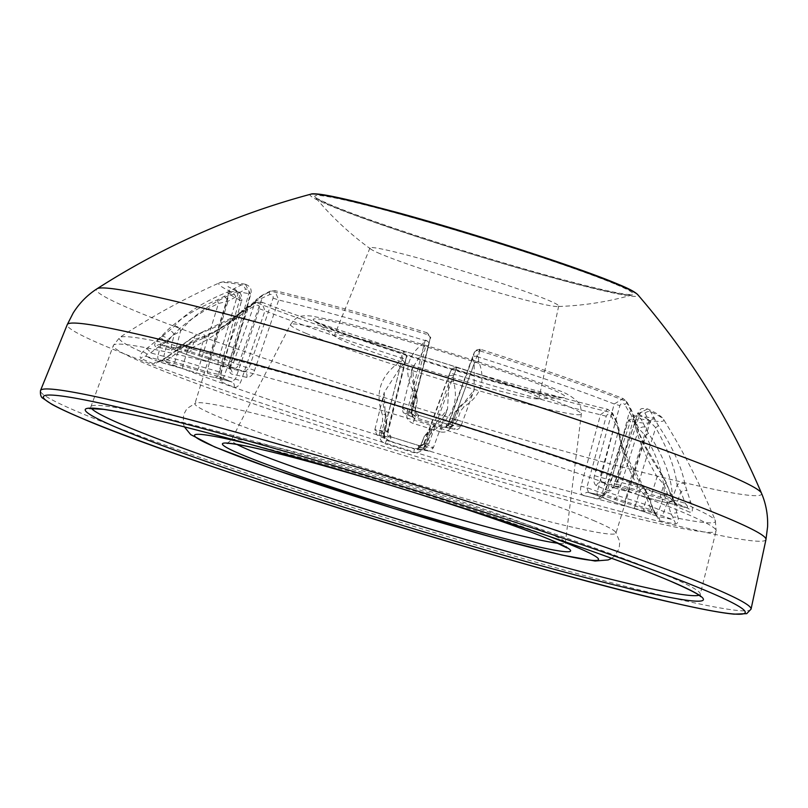 <?xml version="1.0" encoding="UTF-8"?>
<svg xmlns="http://www.w3.org/2000/svg" width="808" height="808" viewBox="0 0 808 808"><rect width="100%" height="100%" fill="white"/><g stroke="black" fill="none" stroke-linecap="round" stroke-linejoin="round"><path stroke-width="0.61" stroke-dasharray="4.04 3.03" d="M616.211 284.557A166.69 8.999 17.1 0 1 632.664 294.789A166.69 8.999 17.1 0 1 503.435 263.479A166.69 8.999 17.1 0 1 331.987 205.909A166.69 8.999 17.1 0 1 315.1 197.091A166.69 8.999 17.1 0 1 431.967 223.24A166.69 8.999 17.1 0 1 616.211 284.557M608.848 490.981A220.251 11.888 -162.9 0 0 603.031 488.466A220.251 11.888 -162.9 0 0 596.425 485.729C593.971 484.184 593.314 480.841 594.456 475.67L614.231 404L623.18 398.596L626.17 401.324L632.866 414.666C637.239 432.775 646.885 452.854 661.813 474.912L665.489 481.74L672.781 499.011L677.326 506.929A314.898 16.988 17.1 0 1 684.053 509.737A314.898 16.988 17.1 0 1 690.183 512.373C692.032 512.423 692.739 510.717 692.305 507.272L685.043 484.739C681.952 467.691 673.044 447.915 658.318 425.432L650.511 411.625L647.632 408.949L637.663 413.918L614.585 484.194C612.828 489.103 610.919 491.365 608.848 490.981A4.555 4.151 114 0 1 614.191 487.759L612.191 488.022L614.585 484.194M474.336 352.621A4.555 3.606 17.6 0 1 480.114 350.914C480.386 347.783 479.275 349.672 476.791 356.56L451.369 426.291C449.157 431.088 445.491 432.947 440.36 431.866L442.218 427.422L446.289 426.715L447.794 424.675L474.336 352.621L472.539 358.267L474.175 363.307L474.195 389.941L459.429 408.505L454.954 412.343L451.945 421.433L450.803 423.19L446.673 423.947L446.087 427.119C450.076 427.634 453.056 426.543 455.005 423.846L457.52 420.15L460.55 411.009L464.095 406.666C481.154 395.647 486.022 380.578 478.71 361.459L478.296 356.591L480.144 349.218C540.35 368.367 588.022 384.83 623.18 398.596L626.725 401.687A4.555 1.626 -30 0 1 624.816 404.566C622.928 402.616 621.281 402.95 619.877 405.566L600.142 477.255L601.505 482.396A224.806 12.13 17.1 0 1 614.191 487.759L616.756 484.285L614.322 483.921L637.663 413.918A220.251 11.888 17.1 0 1 650.107 422.15A220.251 11.888 17.1 0 1 628.765 420.857L636.603 415.575L641.047 419.009L648.339 433.229C663.257 455.571 671.226 476.074 672.246 494.728L678.205 518.281C678.417 521.907 677.417 523.837 675.215 524.059A314.898 16.988 17.1 0 1 659.682 520.705L654.621 513.181L647.804 495.546L644.178 488.668C628.866 466.913 620.009 446.218 617.605 426.584L615.777 420.766L611.666 412.656L607.879 409.363L600.465 414.746L581.003 486.174C579.922 491.294 580.831 494.446 583.74 495.627A4.555 3.687 -77.2 0 1 588.234 492.405L588.234 492.405A4.555 3.687 -77.2 0 1 588.567 492.506L598.375 495.9A4.555 2.424 -71 0 0 598.526 495.94L605.283 498.576A26.058 1.404 -162.9 0 0 633.644 508.363L657.268 516.221A4.555 3.737 -77.3 0 1 659.682 520.705M440.36 431.866A220.251 11.888 -162.9 0 0 412.939 423.362C408.06 421.342 406.06 417.726 406.919 412.514L425.23 340.148L422.523 344.046C406.959 356.086 403.717 371.66 412.797 390.769L413.646 396.476L411.636 405.929L411.908 410.494C412.171 413.888 414.1 416.494 417.696 418.322A314.898 16.988 17.1 0 1 446.087 427.119M180.588 347.248L179.891 345.935L184.345 343.299A4.555 1.596 54.4 0 0 184.689 346.258L191.789 348.713L194.849 339.118A4.555 1.626 55.4 0 1 194.566 336.108L202.394 332.027A4.555 0.646 70.1 0 1 204.717 336.552L200.081 351.349A30.603 1.656 17.1 0 1 233.401 362.853L248.894 368.418L273.094 298.112C273.447 295.173 272.336 293.981 269.771 294.546L255.54 301.192C244.026 314.302 227.078 326.089 204.717 336.552L194.849 339.118L184.689 346.258L175.922 348.096A4.555 3.737 102.7 0 0 175.588 348.006A4.555 3.737 102.7 0 0 171.488 350.187L180.043 346.329L195.435 336.088L202.273 332.512C227.27 322.826 245.965 311.524 258.388 298.627L263.034 295.263L270.882 291.234L274.771 290.627L278.73 300.041L254.581 370.357C252.581 375.255 249.975 377.599 246.773 377.386A4.555 3.687 102.8 0 0 244.632 371.811L248.894 368.418L254.581 370.357M246.773 377.386A220.251 11.888 -162.9 0 0 231.775 374.144C229.502 373.175 229.007 370.165 230.27 365.105L250.429 293.92L245.41 284.285L241.491 284.881L227.644 291.981C202.717 302.192 184.901 313.676 174.215 326.452L156.469 341.239C154.318 343.895 154.146 345.753 155.954 346.834A314.898 16.988 17.1 0 1 171.488 350.187M161.418 336.441A4.555 3.363 38.4 0 1 165.589 337.512A4.555 3.363 38.4 0 1 167.69 341.299L163.792 356.308A30.603 1.656 17.1 0 1 199.263 366.125L218.968 371.781L239.471 300.303C239.643 297.344 238.411 296.213 235.774 296.91L227.927 301.303L218.453 303.454C196.283 314.12 179.366 326.735 167.69 341.299L160.711 345.218L150.611 352.864L146.995 354.227L145.854 356.308A4.555 4.121 -66.3 0 0 140.986 358.52C139.542 357.156 140.006 355.066 142.37 352.248L161.418 336.441C174.185 322.049 192.93 309.828 217.665 299.768L232.037 292.264L237.986 292.072L241.531 300.869L220.998 372.337C219.675 377.447 219.897 380.679 221.665 382.033A4.555 4.151 -66 0 0 219.513 376.74L219.513 376.74A4.555 4.151 -66 0 0 218.998 376.558L218.968 371.781L220.998 372.337M269.771 294.546A4.555 1.858 63.2 0 1 270.013 291.223L274.771 290.627C315.14 300.273 365.873 314.312 426.988 332.755L426.392 334.27A4.555 3.585 11.3 0 1 430.048 338.653L430.048 338.653A4.555 3.585 11.3 0 1 429.997 338.885L411.11 413.312L414.231 418.746A224.806 12.13 17.1 0 1 442.218 427.422L442.865 426.917L447.703 427.765A26.058 1.404 -162.9 0 0 449.531 426.341L445.875 424.564L446.693 423.947A310.484 16.756 -162.9 0 0 418.675 415.272L417.696 418.322M221.665 382.033A220.251 11.888 -162.9 0 0 227.482 384.547A220.251 11.888 -162.9 0 0 234.088 387.284C236.845 387.85 239.198 385.709 241.137 380.851L264.963 310.787L261.63 302.071L256.368 302.556L248.177 306.858L243.117 310.545C228.735 324.978 209.242 336.896 184.648 346.279L177.76 349.894L161.893 360.499L153.843 363.964A314.898 16.988 17.1 0 1 147.117 361.156A314.898 16.988 17.1 0 1 140.986 358.52M379.78 430.795A4.555 2.747 16 0 1 383.78 434.643L384.234 434.29L381.578 432.997A4.555 3.454 -69.3 0 0 383.386 437.896L376.841 434.916L374.831 429.795L384.204 392.466C383.75 397.253 380.821 400.061 386.103 415.484L386.103 415.484A4.555 2.575 -24.3 0 1 385.386 418.009L381.578 432.997A30.603 1.656 17.1 0 1 374.831 429.795A30.603 1.656 17.1 0 1 383.739 431.31L387.254 431.937L387.931 431.401L406.343 357.348L404.424 363.772L399.99 367.842L384.204 392.466L385.386 418.009L386.679 424.554L383.78 434.643L383.618 437.148L386.527 440.37L385.083 443.774C381.497 441.936 379.689 439.239 379.659 435.674L379.78 430.795L382.689 420.635L382.366 414.524C374.983 394.092 379.952 377.164 397.273 363.751L400.516 359.439L403.596 351.076L402.404 358.227L384.214 430.24C383.346 435.462 385.325 439.108 390.153 441.148L391.001 436.896L387.941 431.391L384.214 430.24M390.153 441.148A220.251 11.888 -162.9 0 0 417.574 449.652C422.746 450.692 426.442 448.814 428.664 444.016L454.126 374.256C456.439 367.499 457.106 365.953 456.146 369.62L453.581 375.882L453.47 381.164C459.005 401.677 452.409 418.089 433.664 430.411L429.604 435.169L425.675 445.016L422.756 449.026C420.564 451.914 417.463 453.096 413.474 452.571A314.898 16.988 17.1 0 1 385.083 443.774M259.449 308.757L264.963 310.787A220.251 11.888 17.1 0 0 402.404 358.227L406.05 359.348C405.141 355.904 410.262 358.712 403.596 351.076C343.652 331.997 296.324 315.665 261.63 302.071L255.661 302.414A4.555 1.303 62.6 0 0 255.853 305.404C258.55 304.737 259.752 305.858 259.449 308.757L235.583 378.811L231.684 381.921A224.806 12.13 17.1 0 1 218.998 376.558L196.809 370.135A26.058 1.404 -162.9 0 0 166.61 361.772L145.854 356.308A310.484 16.756 -162.9 0 0 158.53 361.671A4.555 3.919 -67.7 0 0 153.843 363.964M593.224 520.362A220.251 11.888 17.1 0 1 615.504 531.977A220.251 11.888 17.1 0 1 615.959 533.159A220.251 11.888 17.1 0 1 452.702 495.011A220.251 11.888 17.1 0 1 217.665 416.443A220.251 11.888 17.1 0 1 194.93 403.636A220.251 11.888 17.1 0 1 195.98 402.909A220.251 11.888 17.1 0 1 366.893 444.36A220.251 11.888 17.1 0 1 593.224 520.362M583.74 495.627A220.251 11.888 -162.9 0 0 598.738 498.869C601.314 498.869 603.505 496.385 605.323 491.426L628.351 420.736L630.371 421.433L606.899 491.991L603.879 495.809A224.806 12.13 17.1 0 1 588.567 492.506L586.83 487.648L581.003 486.174M645.047 511.999A4.555 2.424 -71 0 1 644.895 511.959A4.555 2.424 -71 0 1 643.936 507.363L646.784 497.779A4.555 1.262 -20 0 0 648.622 495.93L644.39 487.931A4.555 0.939 -36.8 0 0 640.108 489.961L646.784 497.779L651.036 509.818L635.644 504.717A4.555 0.838 -73.5 0 1 633.684 508.384C619.342 504.081 609.596 500.697 604.445 498.233L604.445 498.233A4.555 4.393 -61.5 0 1 602.334 493.223L618.615 429.967C620.241 449.006 627.402 469.004 640.108 489.961L635.644 504.717A30.603 1.656 17.1 0 1 602.334 493.223L586.83 487.648L606.242 416.221C607.586 413.635 609.141 413.373 610.909 415.423A4.555 1.535 -27.2 0 0 612.514 413.06L607.879 409.363C567.923 399.819 517.504 385.87 456.641 367.509L456.146 369.62A4.555 3.262 22.3 0 0 450.733 370.933L450.733 370.933A4.555 3.262 22.3 0 0 450.682 371.084L424.614 442.764L423.139 444.794L418.958 445.572A224.806 12.13 17.1 0 1 390.971 436.896L390.325 437.401L385.497 436.542A26.058 1.404 -162.9 0 0 383.659 437.976L387.315 439.754L386.527 440.37A310.484 16.756 -162.9 0 0 414.514 449.046L413.474 452.571M527.866 392.153A106.969 5.777 17.1 0 1 538.916 398.354A106.969 5.777 17.1 0 1 537.522 398.849A106.969 5.777 17.1 0 1 452.137 377.639A106.969 5.777 17.1 0 1 345.46 341.683A106.969 5.777 17.1 0 1 335.3 336.633A106.969 5.777 17.1 0 1 334.431 335.441A106.969 5.777 17.1 0 1 413.949 354.066A106.969 5.777 17.1 0 1 527.866 392.153M380.144 253.742A98.738 5.323 17.1 0 1 370.872 249.167A98.738 5.323 17.1 0 1 369.953 247.985A98.738 5.323 17.1 0 1 443.35 265.175A98.738 5.323 17.1 0 1 548.491 300.334A98.738 5.323 17.1 0 1 558.692 306.05A98.738 5.323 17.1 0 1 557.268 306.515A98.738 5.323 17.1 0 1 478.185 286.8A98.738 5.323 17.1 0 1 380.144 253.742M653.824 513.09L655.035 512.706L652.894 508.05A4.555 1.222 -19 0 1 651.036 509.818L657.268 516.221A310.484 16.756 -162.9 0 0 672.579 519.524L653.601 512.676A26.058 1.404 -162.9 0 0 625.24 502.889L603.879 495.809A4.555 4 -78.6 0 0 603.435 495.698L588.386 492.456M610.909 415.423L618.615 429.967A4.555 3.232 -4.3 0 0 618.898 428.634L618.898 428.634A4.555 3.232 -4.3 0 0 617.605 426.584M675.215 524.059A4.555 3.959 -78.4 0 0 672.579 519.524L673.135 517.261L671.105 514.151L667.398 502.233L664.338 495.193C664.136 476.952 657.813 457.136 645.39 435.744L625.776 498.284A30.603 1.656 17.1 0 1 659.086 509.787L671.105 514.151A4.555 1.525 -16.7 0 1 677.195 513.09M653.601 512.676A4.555 4.393 -61.5 0 0 659.086 509.787L664.338 495.193A4.555 3.444 0.7 0 1 668.095 493.223A4.555 3.444 0.7 0 1 672.246 494.728M605.323 491.426L625.776 498.284A4.555 0.838 -73.5 0 0 625.24 502.889M648.339 433.229A4.555 0.566 -35 0 1 645.39 435.744L638.886 428.654L635.159 420.665C633.472 418.635 631.876 418.887 630.371 421.433M633.644 508.363A4.555 0.838 -73.5 0 0 633.684 508.384L657.268 516.221M598.738 498.869A4.555 4 -78.6 0 1 603.435 495.698L602.233 495.789L604.879 491.294L628.351 420.736C630.856 416.463 633.603 414.746 636.603 415.575C647.37 417.423 653.329 418.15 654.48 417.766C653.228 417.655 651.773 419.12 650.107 422.15L615.959 533.159M606.242 416.221L600.465 414.746A220.251 11.888 17.1 0 1 454.126 374.256L450.157 373.023M605.283 498.576A4.555 4.393 -61.5 0 1 604.445 498.233L598.375 495.9A4.555 2.424 -71 0 1 597.415 491.304L614.979 423.483A4.555 1.505 -26.5 0 0 616.615 421.17L612.514 413.06A4.555 1.535 -27.2 0 0 611.666 412.656A232.856 12.564 17.1 0 1 456.146 369.62M644.178 488.668A4.555 0.939 -36.8 0 0 644.39 487.931L626.968 457.197C622.463 446.774 619.776 437.249 618.898 428.634L616.615 421.17A4.555 1.505 -26.5 0 0 615.777 420.766M644.905 413.06L649.036 420.736L655.702 427.695C667.974 449.197 675.114 468.367 677.134 485.204L671.933 499.758A30.603 1.656 17.1 0 1 636.462 489.941L616.756 484.285L639.865 414.019C641.39 411.464 643.067 411.141 644.905 413.06A4.555 1.909 -28.7 0 1 650.511 411.625A232.856 12.564 17.1 0 1 663.641 419.544A232.856 12.564 17.1 0 1 641.047 419.009A4.555 1.798 -25.4 0 0 635.159 420.665M644.804 427.038A4.555 1.778 -24.6 0 0 638.886 428.654L617.484 495.647A4.555 2.424 -71 0 1 613.838 499.253M652.096 507.666A4.555 1.222 -19 0 1 652.894 508.05L648.622 495.93A4.555 1.262 -20 0 0 647.804 495.546M673.468 501.091A4.555 1.566 -17.8 0 0 667.398 502.233L664.004 511.706A4.555 2.424 -71 0 1 660.358 515.312M657.096 516.171L655.035 512.706L654.621 513.181A311.888 16.827 17.1 0 1 422.756 449.026A4.555 2.444 50.1 0 0 418.918 448.076L418.918 448.076A4.555 2.444 50.1 0 0 418.918 448.087L420.453 446.006L424.362 436.229L429.674 431.735L447.531 409.01L448.935 383.012L426.594 444.592A30.603 1.656 17.1 0 1 433.33 447.794A30.603 1.656 17.1 0 1 424.432 446.279L420.453 446.006A4.555 2.737 21.7 0 1 420.493 445.895L424.402 436.108A4.555 2.808 21.8 0 0 424.362 436.229L420.918 445.652A4.555 4.545 52 0 1 419.443 447.672L416.766 448.581L420.372 449.359A4.555 3.222 104 0 0 424.432 446.279L429.674 431.735A4.555 2.384 60.8 0 1 430.432 429.099L430.432 429.099C444.077 420.089 444.844 414.555 447.531 409.01L433.33 447.794C429.21 452.834 429.866 450.914 420.372 449.359A4.555 3.222 104 0 1 420.14 449.288A26.058 1.404 -162.9 0 0 421.978 447.854L418.322 446.077L418.958 445.572L391.001 436.896L388.769 435.34L387.82 432.906L406.05 359.348M685.043 484.739A4.555 3.656 -7.1 0 0 681.043 483.113A4.555 3.656 -7.1 0 0 677.134 485.204L680.922 491.668L685.123 503.202L687.416 506.111A4.555 3.181 -9.4 0 1 692.305 507.272A311.888 16.827 17.1 0 1 715.363 520.655A311.888 16.827 17.1 0 1 678.205 518.281A4.555 2.949 -3.5 0 0 673.135 517.261M453.581 375.882A4.555 3.222 22.2 0 0 448.188 377.164L448.188 377.164A4.555 3.222 22.2 0 0 448.137 377.316L450.682 371.084M417.574 449.652L418.958 445.561L423.16 444.764M406.343 357.348A4.555 3.283 16.6 0 0 402.435 352.975A232.856 12.564 17.1 0 1 256.368 302.556A4.555 1.303 62.6 0 0 255.661 302.414L247.47 306.727A4.555 1.283 61.9 0 0 247.723 309.686L255.853 305.404M390.325 437.401A4.555 4.545 52 0 1 387.254 431.937L404.424 363.772A4.555 3.232 16.6 0 0 400.516 359.439M385.497 436.542A4.555 3.222 104 0 1 383.739 431.31L399.99 367.842A4.555 2.555 55.7 0 0 397.273 363.751M386.769 424.19L384.234 434.29L386.769 424.19L386.103 415.484A4.555 2.575 -24.3 0 0 382.366 414.524M386.679 424.554A4.555 2.818 16 0 0 382.689 420.635M383.618 437.148A4.555 2.596 -13.2 0 0 379.659 435.674A311.888 16.827 17.1 0 1 161.893 360.499A4.555 0.667 64.4 0 1 161.953 359.944L161.953 359.944A4.555 0.667 64.4 0 1 162.984 360.994L167.226 359.893L177.78 352.45L187.749 349.793C209.767 339.602 227.391 327.291 240.622 312.837L218.675 374.336A30.603 1.656 17.1 0 1 183.204 364.529L167.226 359.893A4.555 1.02 54.3 0 1 166.458 357.257L177.083 349.763A4.555 1.06 55.3 0 0 177.78 352.45L174.77 361.984A4.555 2.121 105.5 0 1 171.66 365.317L183.062 368.751A4.555 1.172 107.9 0 1 183.204 364.529L187.749 349.793A4.555 1.202 70.6 0 0 185.002 345.612L216.635 330.31L224.069 325.513C227.967 323.261 233.684 318.524 241.238 311.312L241.238 311.312A4.555 3.141 42.6 0 0 240.622 312.837L247.723 309.686L224.311 375.7L218.675 374.336A4.555 4.293 98.4 0 1 214.009 377.286L221.2 379.023A4.555 2.121 105.5 0 0 224.311 375.7L241.137 380.851M425.675 445.016A4.555 2.737 21.7 0 0 420.493 445.895L418.685 448.268L414.514 449.046L415.302 448.43L420.14 449.288M429.604 435.169A4.555 2.808 21.8 0 0 424.402 436.108L430.432 429.099A4.555 2.384 60.8 0 1 433.664 430.411M453.47 381.164A4.555 2.727 -18.8 0 0 448.935 383.012L448.036 377.558L450.733 370.933C451.793 370.579 449.006 368.569 456.641 367.509M428.664 444.016L424.614 442.764L422.463 445.319A4.555 4.545 52 0 0 423.927 443.299L426.594 444.592A4.555 3.454 -69.3 0 1 421.978 447.854M248.177 306.858A4.555 1.283 61.9 0 0 247.47 306.727L241.238 311.312A4.555 3.141 42.6 0 1 243.117 310.545M167.125 357.389A4.555 1.02 54.3 0 0 166.458 357.257L158.146 361.661L183.133 368.761A26.058 1.404 -162.9 0 0 213.332 377.124L221.079 378.982A4.555 2.121 105.5 0 0 221.2 379.023L231.684 381.921A4.555 3.878 -67.9 0 1 232.058 382.043L219.513 376.74L220.766 377.861L221.311 372.438L241.531 300.869A220.251 11.888 17.1 0 1 229.078 292.627A220.251 11.888 17.1 0 1 250.429 293.92L248.965 292.9L228.836 364.085L229.31 368.499A224.806 12.13 17.1 0 1 244.632 371.811L227.906 365.741A26.058 1.404 -162.9 0 0 199.546 355.954L175.922 348.096A310.484 16.756 -162.9 0 0 160.61 344.784A4.555 3.959 101.6 0 0 160.196 344.673A4.555 3.959 101.6 0 0 160.186 344.673A4.555 3.959 101.6 0 0 155.954 346.834M234.088 387.284A4.555 3.878 -67.9 0 0 232.058 382.043L231.835 381.972M239.471 300.303L241.814 300.96C242.026 295.476 240.744 292.516 237.986 292.072L227.937 286.547C229.028 287.143 229.411 289.173 229.078 292.627L194.93 403.636M235.774 296.91A4.555 1.586 61.1 0 0 232.037 292.264A232.856 12.564 17.1 0 1 219.362 282.871A232.856 12.564 17.1 0 1 241.491 284.881A4.555 2.121 61.7 0 1 245.511 289.304C248.006 288.719 249.157 289.921 248.965 292.9M208.393 373.619A4.555 2.121 105.5 0 1 207.696 368.67L227.927 301.303A4.555 1.566 60.3 0 0 224.139 296.698M196.809 370.135A4.555 1.172 107.9 0 0 199.263 366.125L218.453 303.454A4.555 0.828 69 0 1 217.665 299.768M146.339 348.601A4.555 1.343 52.4 0 1 150.611 352.864L158.156 354.954L160.711 345.218A4.555 1.374 53.4 0 0 156.51 340.905M146.995 354.227A4.555 2.848 41.2 0 0 142.37 352.248A311.888 16.827 17.1 0 1 119.746 337.431A311.888 16.827 17.1 0 1 156.469 341.239A4.555 3.283 39.8 0 1 161.277 343.077L164.63 341.925L174.235 334.663L180.487 331.31C190.345 318.16 206.444 306.192 228.775 295.405L209.949 357.782A30.603 1.656 17.1 0 1 176.639 346.289L164.63 341.925A4.555 1.899 52.4 0 0 160.105 337.845M158.53 361.671L162.984 360.994M177.76 349.894A4.555 1.06 55.3 0 0 177.083 349.763L185.002 345.612A4.555 1.202 70.6 0 0 184.648 346.279M158.863 359.913A4.555 2.121 105.5 0 1 158.156 354.954L163.792 356.308A4.555 4.293 98.4 0 0 166.61 361.772M234.007 288.991A4.555 2.101 60.8 0 1 238.067 293.385L245.511 289.304M230.27 365.105L230.775 365.034L230.401 369.418L229.31 368.499A4.555 4 101.4 0 1 231.775 374.144M273.094 298.112L278.73 300.041A220.251 11.888 17.1 0 1 425.069 340.532L429.179 341.299M234.663 368.377A4.555 2.424 109 0 0 238.309 364.772L261.984 298.556A4.555 1.838 62.4 0 1 262.176 295.253L270.013 291.223A4.555 1.858 63.2 0 1 270.882 291.234A232.856 12.564 17.1 0 1 426.392 334.27M227.906 365.741A4.555 4.393 118.5 0 0 233.401 362.853L255.54 301.192A4.555 3.535 41.2 0 1 256.237 299.627L262.176 295.253A4.555 1.838 62.4 0 1 263.034 295.263M202.273 332.512A4.555 0.646 70.1 0 1 202.394 332.027L234.148 316.696C243.652 310.989 251.005 305.303 256.237 299.627L256.237 299.627A4.555 3.535 41.2 0 1 258.388 298.627M185.214 343.279A4.555 1.596 54.4 0 0 184.345 343.299L194.566 336.108A4.555 1.626 55.4 0 1 195.435 336.088M161.277 343.077L160.186 344.673L175.336 347.975L180.043 346.329A311.888 16.827 17.1 0 1 411.908 410.494A4.555 2.777 -18.3 0 1 415.443 412.04L415.443 412.04A4.555 2.777 -18.3 0 1 415.504 412.252L415.272 410.06L417.271 400.667L415.14 394.779L412.504 368.024C410.06 371.246 411.221 379.114 415.989 391.638L415.989 391.638A4.555 2.666 -29.5 0 1 415.14 394.779L411.292 409.797L415.272 410.06A4.555 3.111 12.1 0 0 415.312 409.898L417.312 400.495A4.555 3.171 12 0 1 417.271 400.667L414.807 410.424A4.555 4.545 -128 0 0 417.887 415.888L413.05 415.029A26.058 1.404 -162.9 0 0 411.211 416.463L414.878 418.241L412.939 423.362M160.61 344.784L179.588 351.642A26.058 1.404 -162.9 0 0 207.949 361.429L229.31 368.499M160.489 344.753L172.68 348.965A4.555 2.424 109 0 1 171.72 344.37L174.235 334.663A4.555 1.929 53.5 0 0 169.771 330.543M174.215 326.452A4.555 3.727 35.9 0 1 178.538 327.402A4.555 3.727 35.9 0 1 180.487 331.31L176.639 346.289A4.555 4.393 118.5 0 0 178.75 351.298L178.75 351.298C183.901 353.763 193.647 357.146 207.989 361.449A4.555 0.838 106.5 0 0 209.949 357.782L218.251 360.429L238.067 293.385L228.775 295.405L227.644 291.981M188.143 352.318A4.555 2.424 109 0 0 191.789 348.713L200.081 351.349A4.555 0.838 106.5 0 0 199.546 355.954M425.23 340.148A4.555 3.545 11.3 0 1 428.886 344.501L428.886 344.501A4.555 3.545 11.3 0 1 428.826 344.723L429.997 338.885M480.144 349.218C475.659 350.096 473.801 350.945 474.569 351.743L473.276 354.975L476.791 356.56A220.251 11.888 17.1 0 1 614.231 404L619.877 405.566M478.71 361.459A4.555 2.858 -24.4 0 0 474.175 363.307L451.995 424.766A4.555 3.222 -76 0 1 447.935 427.846C457.429 429.391 456.762 431.321 460.893 426.281L474.195 389.941C472.064 393.678 473.003 397.263 460.57 405.586L460.57 405.586A4.555 2.858 61.7 0 0 459.429 408.505L454.147 423.079A30.603 1.656 17.1 0 1 460.893 426.281A30.603 1.656 17.1 0 1 451.995 424.766L448.48 424.139L472.539 358.267A4.555 3.565 17.7 0 1 478.296 356.591M457.52 420.15A4.555 3.131 18.3 0 0 451.945 421.433L455.035 412.09L460.57 405.586A4.555 2.858 61.7 0 1 464.095 406.666M455.035 412.09L454.954 412.343A4.555 3.192 18.3 0 1 460.55 411.009M449.531 426.341A4.555 3.454 110.7 0 0 454.147 423.079L451.49 421.786A4.555 4.545 -128 0 1 450.016 423.806L450.803 423.19A4.555 2.929 49.9 0 1 455.005 423.846A311.888 16.827 17.1 0 1 672.781 499.011L671.428 499.344L668.509 496.173L663.853 484.446L657.066 476.72C644.713 455.51 636.866 436.037 633.533 418.312L617.049 481.73A30.603 1.656 17.1 0 1 652.521 491.547L668.509 496.173A4.555 1.394 -21.1 0 0 670.721 493.93L666.034 482.124A4.555 1.424 -22.2 0 1 663.853 484.446L660.954 494.082A4.555 2.121 -74.5 0 0 661.651 499.041L650.056 495.546A26.058 1.404 -162.9 0 0 619.857 487.194L601.505 482.396A4.555 3.878 112.1 0 0 596.425 485.729M417.887 415.888L418.675 415.272L415.504 412.252M411.636 405.929A4.555 3.111 12.1 0 1 415.312 409.898L415.443 412.04L418.675 415.261L446.693 423.947L450.733 423.251M413.646 396.476A4.555 3.171 12 0 1 417.312 400.495L415.989 391.638A4.555 2.666 -29.5 0 0 412.797 390.769M411.211 416.463A4.555 3.454 110.7 0 1 410.939 416.383L403.778 412.888C403.273 413.302 402.808 411.767 402.394 408.282L412.504 368.014L425.23 348.137L409.141 411.484A30.603 1.656 17.1 0 1 402.394 408.282A30.603 1.656 17.1 0 1 411.292 409.797A4.555 3.222 -76 0 0 413.05 415.029M422.523 344.046A4.555 3.03 56.1 0 1 425.23 348.137L428.775 344.966L430.048 338.653C431.502 338.118 430.482 336.148 426.988 332.755M406.919 412.514L411.11 413.312L411.817 412.757L428.775 344.966M414.878 418.241A4.555 4.545 -128 0 1 411.797 412.777L409.141 411.484A4.555 3.454 110.7 0 0 410.939 416.383L413.595 417.484C413.272 418.443 412.676 416.867 411.817 412.757M630.624 409.171A4.555 1.606 -29.2 0 1 631.179 409.535L631.179 409.535A4.555 1.606 -29.2 0 1 629.24 412.353L624.816 404.566M480.114 350.914A232.856 12.564 17.1 0 1 626.17 401.324A4.555 1.626 -30 0 1 626.725 401.687L631.179 409.535L633.896 416.312A4.555 3.444 -11.4 0 1 633.533 418.312L629.24 412.353L611.414 480.376L617.049 481.73A4.555 4.293 -81.6 0 0 619.857 487.194M639.865 414.019L637.431 413.666C641.744 407.868 639.704 408.202 647.632 408.949C656.763 413.12 662.095 416.655 663.641 419.544C683.598 451.854 700.839 485.558 715.363 520.655L716.14 530.896A315.332 17.019 17.1 0 1 482.8 476.437A315.332 17.019 17.1 0 1 145.884 363.832A315.332 17.019 17.1 0 1 113.352 345.45A315.332 17.019 17.1 0 1 347.49 400.253A315.332 17.019 17.1 0 1 683.568 512.615A315.332 17.019 17.1 0 1 716.14 530.896L700.243 594.203A318.756 17.2 -162.9 0 0 667.327 575.72A318.756 17.2 -162.9 0 0 327.594 462.136A318.756 17.2 -162.9 0 0 90.91 406.747A318.756 17.2 -162.9 0 0 91.415 408.343M658.318 425.432A4.555 0.525 -34 0 1 655.702 427.695L636.462 489.941A4.555 1.172 -72.1 0 0 636.32 494.173L624.917 490.739A4.555 2.121 -74.5 0 0 628.028 487.406L649.036 420.736A4.555 1.889 -27.9 0 1 654.662 419.342M690.961 502.344A4.555 1.717 -19.5 0 0 685.123 503.202L677.569 501.111L680.922 491.668A4.555 1.747 -20.6 0 1 686.739 490.739M687.416 506.111L687.345 508.01A4.555 4.121 113.7 0 1 687.83 508.181L687.83 508.181A4.555 4.121 113.7 0 1 690.183 512.373M614.191 487.759L636.381 494.183A26.058 1.404 -162.9 0 0 666.58 502.546L674.327 504.404A4.555 2.121 -74.5 0 0 674.458 504.445L667.256 502.707A4.555 4.293 -81.6 0 0 671.933 499.758L677.569 501.111A4.555 2.121 -74.5 0 1 674.458 504.445L687.345 508.01A310.484 16.756 -162.9 0 0 674.66 502.637A4.555 3.919 112.3 0 1 675.054 502.778L675.054 502.778A4.555 3.919 112.3 0 1 677.326 506.929M661.651 499.041L674.66 502.637L671.428 499.344M670.175 493.547A4.555 1.394 -21.1 0 1 670.721 493.93L675.054 502.778L687.436 508.04M665.489 481.74A4.555 1.424 -22.2 0 1 666.034 482.124L661.883 474.427A4.555 0.919 -35.2 0 0 657.066 476.72L652.521 491.547A4.555 1.172 -72.1 0 1 650.056 495.546M661.813 474.912A4.555 0.919 -35.2 0 0 661.883 474.427L644.289 444.259L640.572 436.118C638.572 432.149 636.351 425.543 633.896 416.312A4.555 3.444 -11.4 0 0 632.866 414.666M698.93 595.244A318.756 17.2 -162.9 0 0 700.243 594.203L700.536 596.597M751.056 609.121A371.71 20.059 17.1 0 1 476.316 545.057A371.71 20.059 17.1 0 1 78.841 412.221A371.71 20.059 17.1 0 1 40.501 390.527M765.964 539.542A365.499 19.725 17.1 0 1 495.819 476.548A365.499 19.725 17.1 0 1 104.979 345.935A365.499 19.725 17.1 0 1 67.276 324.594M761.49 493.193A347.955 18.776 17.1 0 1 511.02 435.987A347.955 18.776 17.1 0 1 132.361 309.716A347.955 18.776 17.1 0 1 97.031 288.779M310.918 194.152A171.619 9.262 -162.9 0 0 327.796 204.707A171.619 9.262 -162.9 0 0 517.766 267.913A171.619 9.262 -162.9 0 0 637.775 294.708M249.47 444.117A211.353 11.403 17.1 0 1 548.097 535.987M236.926 444.42A174.679 9.423 17.1 0 1 231.442 439.956A174.679 9.423 17.1 0 1 361.671 470.529A174.679 9.423 17.1 0 1 547.299 532.613A174.679 9.423 17.1 0 1 565.347 542.683A174.679 9.423 17.1 0 1 558.298 543.289M306.222 333.451A152.126 8.211 17.1 0 1 290.547 324.533A152.126 8.211 17.1 0 1 403.96 351.157A152.126 8.211 17.1 0 1 565.62 405.232A152.126 8.211 17.1 0 1 581.346 413.999A152.126 8.211 17.1 0 1 469.236 387.921A152.126 8.211 17.1 0 1 306.222 333.451M326.816 327.099A131.977 7.12 17.1 0 1 314.282 320.867A131.977 7.12 17.1 0 1 401.95 339.653A131.977 7.12 17.1 0 1 551.854 389.375A131.977 7.12 17.1 0 1 563.772 397.627A131.977 7.12 17.1 0 1 458.419 371.448A131.977 7.12 17.1 0 1 326.816 327.099M588.567 492.506L598.526 495.94M415.302 448.43A4.555 4.545 52 0 0 419.443 447.672L418.776 448.198M423.927 443.299L448.137 377.316M418.322 446.077A4.555 4.545 52 0 0 422.463 445.319L423.139 444.794M384.234 434.29A4.555 4.545 52 0 0 387.315 439.754M384.255 434.27C385.123 438.38 385.709 439.956 386.032 438.996L383.386 437.896A4.555 3.454 -69.3 0 0 383.659 437.976M221.079 378.982L231.684 381.921M171.538 365.277A4.555 2.121 105.5 0 0 171.66 365.317L158.681 361.721M183.133 368.761A4.555 1.172 107.9 0 1 183.062 368.751C197.314 373.296 207.626 376.134 214.009 377.286A4.555 4.293 98.4 0 1 213.332 377.124M245.4 284.285C250.056 285.941 251.884 289.133 250.904 293.849L230.775 365.034L218.251 360.429A4.555 2.424 109 0 0 219.21 365.024L229.199 368.468M172.831 349.006A4.555 2.424 109 0 1 172.68 348.965L178.75 351.298A4.555 4.393 118.5 0 0 179.588 351.642M207.949 361.429A4.555 0.838 106.5 0 0 207.989 361.449L219.21 365.024A4.555 2.424 109 0 0 219.352 365.065M447.703 427.765A4.555 3.222 -76 0 0 447.935 427.846L444.329 427.068L447.006 426.159A4.555 4.545 -128 0 0 448.48 424.139L447.784 424.685L451.369 426.291M451.49 421.786L454.954 412.343M411.797 412.777L428.826 344.723M451.47 421.806L450.016 423.806A4.555 4.545 -128 0 1 445.875 424.564M446.329 426.685L447.006 426.159A4.555 4.545 -128 0 1 442.865 426.917M594.456 475.67L611.414 480.376A4.555 2.121 -74.5 0 0 612.111 485.335M674.327 504.404L687.345 508.01M636.381 494.183A4.555 1.172 -72.1 0 1 636.32 494.173C650.379 498.667 660.692 501.505 667.256 502.707A4.555 4.293 -81.6 0 1 666.58 502.546M614.282 487.8L624.917 490.739A4.555 2.121 -74.5 0 1 624.796 490.698M370.872 249.167A303.798 303.798 0 0 1 315.1 197.091L315.049 197.041C315.706 197.96 320.867 200.536 330.512 204.757C365.691 219.897 462.216 251.601 537.128 272.579C582.174 285.143 611.949 292.405 626.452 294.354L632.664 294.789A303.798 303.798 0 0 1 557.268 306.515M245.41 284.285C231.442 281.538 222.756 281.063 219.362 282.871C184.689 298.364 151.49 316.554 119.746 337.431L113.352 345.45L90.91 406.747L89.324 408.565M611.595 558.318L614.191 556.389L619.15 548.642L619.786 541.643L615.504 531.977M184.406 426.897L183.315 423.715L183.567 414.736L186.941 408.575L195.98 402.909M227.169 443.38L231.442 439.956L290.547 324.533C294.304 319.413 297.314 316.827 299.586 316.756C301.525 315.776 305.444 315.534 311.353 316.039L338.36 321.332C394.799 334.381 519.079 373.306 558.015 390.234C566.105 392.9 572.832 396.97 578.195 402.435C580.104 403.879 581.154 407.737 581.346 413.999L565.347 542.683L566.953 547.915M335.3 336.633L314.171 320.786L324.119 325.513C350.056 336.663 420.18 359.954 478.639 376.7C534.32 392.961 564.933 398.576 563.903 397.617L537.522 398.849M369.953 247.985L334.431 335.441M558.692 306.05L538.916 398.354M423.917 443.319L448.036 377.558M446.289 426.715L447.784 424.685L473.276 354.975"/><path stroke-width="1.21" d="M669.933 580.912A323.311 17.443 17.1 0 1 534.088 563.792A323.311 17.443 17.1 0 1 118.655 428.371A323.311 17.443 17.1 0 1 254.51 445.501A323.311 17.443 17.1 0 1 669.933 580.912M91.415 408.343A318.756 17.2 -162.9 0 0 123.806 425.321A318.756 17.2 -162.9 0 0 452.43 535.633A318.756 17.2 -162.9 0 0 698.93 595.244M81.255 418.019A367.175 19.816 -162.9 0 0 553.046 571.812A367.175 19.816 -162.9 0 0 707.333 591.264A367.175 19.816 -162.9 0 0 235.542 437.471A367.175 19.816 -162.9 0 0 81.255 418.019M712.656 587.608A371.71 20.059 17.1 0 1 751.056 609.121L746.733 613.646L734.088 614.151C722.12 613.07 702.96 609.535 676.619 603.556C535.785 572.67 184.87 463.317 80.82 417.867C68.064 412.474 58.368 407.929 51.712 404.222L43.076 398.405C40.986 397.374 40.127 394.748 40.501 390.527A371.71 20.059 17.1 0 1 316.817 455.247A371.71 20.059 17.1 0 1 712.656 587.608M40.501 390.527L67.276 324.594A365.499 19.725 17.1 0 1 338.986 388.244A365.499 19.725 17.1 0 1 728.21 518.383A365.499 19.725 17.1 0 1 765.964 539.542L751.056 609.121M761.49 493.193C730.503 420.584 689.264 354.419 637.775 294.708A171.619 9.262 -162.9 0 0 620.433 285.679A171.619 9.262 -162.9 0 0 444.188 226.493A171.619 9.262 -162.9 0 0 310.918 194.152C234.764 214.605 163.469 246.147 97.031 288.779A347.955 18.776 17.1 0 1 361.752 351.945A347.955 18.776 17.1 0 1 725.665 473.892A347.955 18.776 17.1 0 1 761.49 493.193C765.984 503.748 768.024 514.918 767.6 526.705L765.964 539.542M548.097 535.987A211.353 11.403 17.1 0 1 576.72 547.258A211.353 11.403 17.1 0 1 487.911 536.058A211.353 11.403 17.1 0 1 216.332 447.531A211.353 11.403 17.1 0 1 249.47 444.117M551.824 540.37A182.164 9.827 17.1 0 1 475.286 530.715A182.164 9.827 17.1 0 1 241.218 454.419A182.164 9.827 17.1 0 1 317.766 464.075A182.164 9.827 17.1 0 1 551.824 540.37M558.298 543.289A174.679 9.423 17.1 0 1 413.191 505.768A174.679 9.423 17.1 0 1 249.44 450.197A174.679 9.423 17.1 0 1 236.926 444.42M89.324 408.565L103.596 409.363C136.249 414.231 196.112 428.957 283.184 453.551C425.281 493.668 603.293 552.308 669.499 580.76C689.153 589.355 699.496 594.638 700.536 596.597M637.775 294.708C635.098 291.961 628.836 288.587 618.999 284.588C581.043 268.226 474.286 233.522 397.829 212.645L359.166 202.485C342.047 198.263 329.31 195.566 320.958 194.395C315.1 193.688 311.747 193.607 310.918 194.152M184.406 426.897L190.688 434.613L214.756 446.986L271.781 468.569L393.001 508.262L495.546 538.199L562.004 555.066L595.062 561.015L608.202 559.944L611.595 558.318M566.953 547.915L551.096 540.118C515.969 525.038 424.008 494.496 346.228 472.135C300.758 459.055 266.61 450.238 243.763 445.663C227.038 442.521 226.745 443.511 227.169 443.38M67.276 324.594L73.144 313.06C79.416 303.071 87.385 294.981 97.031 288.779"/></g></svg>
